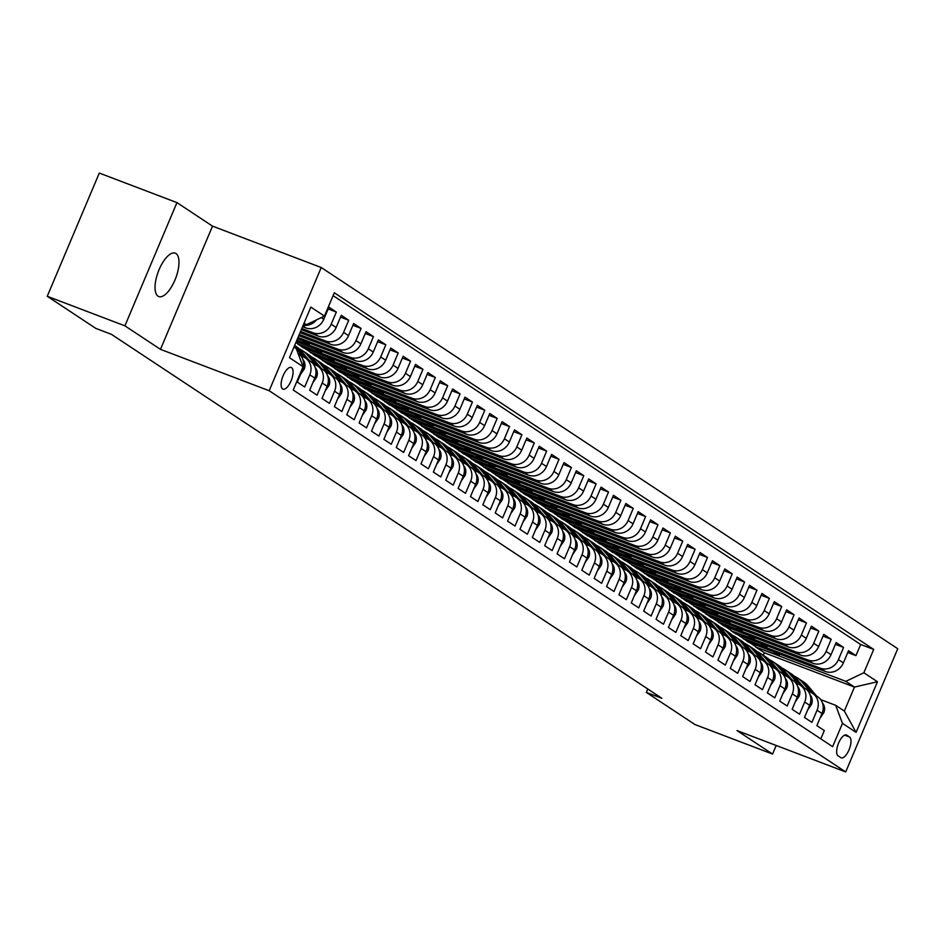<?xml version="1.0" encoding="UTF-8"?>
<svg xmlns="http://www.w3.org/2000/svg" width="945" height="945" viewBox="0 0 945 945"><rect width="100%" height="100%" fill="white"/><g stroke="black" fill="none" stroke-linecap="round" stroke-linejoin="round"><path stroke-width="1.42" d="M158.004 296.175A23.212 9.296 110.8 0 0 158.748 296.553A23.212 9.296 110.8 0 0 175.321 279.141A23.212 9.296 110.8 0 0 176.006 253.543A23.212 9.296 110.8 0 0 175.262 253.165A23.212 9.296 110.8 0 0 158.701 270.589A23.212 9.296 110.8 0 0 158.004 296.175M282.602 388.95A11.612 4.654 110.8 0 0 282.968 389.151A11.612 4.654 110.8 0 0 291.249 380.433A11.612 4.654 110.8 0 0 291.603 367.64A11.612 4.654 110.8 0 0 291.225 367.451A11.612 4.654 110.8 0 0 282.945 376.157A11.612 4.654 110.8 0 0 282.602 388.95M176.951 202.62L124.905 325.836L160.473 349.355L212.519 226.138L176.951 202.62L99.296 173.065L47.25 296.281L95.811 328.387L111.345 334.294L661.878 698.32L646.345 692.413L694.906 724.52L772.561 754.075L776.188 745.475M212.519 226.138L321.229 267.518L897.75 648.719L845.704 771.935L269.183 390.734L321.229 267.518M301.868 369.566L302.4 369.92L297.262 382.075L304.692 386.989L309.818 374.834L314.768 378.106A14.506 13.242 -56.5 0 0 310.35 361.273L305.4 358.001A14.506 13.242 123.5 0 1 309.818 374.834M314.768 378.106L309.641 390.261L317.059 395.164L322.198 383.008L327.147 386.281A14.506 13.242 -56.5 0 0 322.717 369.448L317.768 366.176A14.506 13.242 123.5 0 1 322.198 383.008M327.147 386.281L322.009 398.436L329.427 403.35L334.565 391.195L339.515 394.467A14.506 13.242 -56.5 0 0 335.097 377.634L330.148 374.362A14.506 13.242 123.5 0 1 334.565 391.195M339.515 394.467L334.376 406.622L341.806 411.524L346.933 399.369L351.883 402.641A14.506 13.242 -56.5 0 0 347.465 385.808L342.515 382.536A14.506 13.242 123.5 0 1 346.933 399.369M351.883 402.641L346.756 414.796L354.174 419.71L359.313 407.555L364.262 410.827A14.506 13.242 -56.5 0 0 359.832 393.994L354.883 390.722A14.506 13.242 123.5 0 1 359.313 407.555M364.262 410.827L359.124 422.982L366.542 427.884L371.68 415.729L376.63 419.001A14.506 13.242 -56.5 0 0 372.212 402.168L367.262 398.896A14.506 13.242 123.5 0 1 371.68 415.729M376.63 419.001L371.491 431.156L378.921 436.07L384.048 423.915L388.997 427.187A14.506 13.242 -56.5 0 0 384.58 410.354L379.63 407.082A14.506 13.242 123.5 0 1 384.048 423.915M388.997 427.187L383.871 439.342L391.289 444.244L396.428 432.089L401.377 435.361A14.506 13.242 -56.5 0 0 396.947 418.529L391.998 415.257A14.506 13.242 123.5 0 1 396.428 432.089M401.377 435.361L396.238 447.517L403.657 452.431L408.795 440.276L413.745 443.548A14.506 13.242 -56.5 0 0 409.327 426.715L404.377 423.443A14.506 13.242 123.5 0 1 408.795 440.276M413.745 443.548L408.606 455.703L416.036 460.605L421.163 448.45L426.112 451.722A14.506 13.242 -56.5 0 0 421.694 434.889L416.745 431.617A14.506 13.242 123.5 0 1 421.163 448.45M426.112 451.722L420.986 463.877L428.404 468.791L433.542 456.636L438.492 459.908A14.506 13.242 -56.5 0 0 434.062 443.075L429.113 439.803A14.506 13.242 123.5 0 1 433.542 456.636M438.492 459.908L433.353 472.063L440.772 476.965L445.91 464.81L450.859 468.082A14.506 13.242 -56.5 0 0 446.442 451.249L441.492 447.977A14.506 13.242 123.5 0 1 445.91 464.81M450.859 468.082L445.721 480.237L453.151 485.151L458.278 472.996L463.227 476.268A14.506 13.242 -56.5 0 0 458.809 459.435L453.86 456.163A14.506 13.242 123.5 0 1 458.278 472.996M463.227 476.268L458.101 488.423L465.519 493.325L470.657 481.17L475.607 484.442A14.506 13.242 -56.5 0 0 471.177 467.61L466.228 464.338A14.506 13.242 123.5 0 1 470.657 481.17M475.607 484.442L470.468 496.597L477.886 501.511L483.025 489.356L487.974 492.628A14.506 13.242 -56.5 0 0 483.556 475.796L478.607 472.524A14.506 13.242 123.5 0 1 483.025 489.356M487.974 492.628L482.836 504.784L490.266 509.686L495.393 497.531L500.342 500.803A14.506 13.242 -56.5 0 0 495.924 483.982L490.975 480.71A14.506 13.242 123.5 0 1 495.393 497.531M500.342 500.803L495.215 512.958L502.634 517.872L507.772 505.717L512.722 508.989A14.506 13.242 -56.5 0 0 508.292 492.156L503.342 488.884A14.506 13.242 123.5 0 1 507.772 505.717M512.722 508.989L507.583 521.144L515.001 526.046L520.14 513.891L525.089 517.163A14.506 13.242 -56.5 0 0 520.671 500.342L515.722 497.07A14.506 13.242 123.5 0 1 520.14 513.891M525.089 517.163L519.951 529.318L527.381 534.232L532.507 522.077L537.457 525.349A14.506 13.242 -56.5 0 0 533.039 508.516L528.09 505.244A14.506 13.242 123.5 0 1 532.507 522.077M537.457 525.349L532.33 537.504L539.749 542.406L544.887 530.251L549.836 533.523A14.506 13.242 -56.5 0 0 545.407 516.702L540.457 513.43A14.506 13.242 123.5 0 1 544.887 530.251M549.836 533.523L544.698 545.678L552.116 550.592L557.255 538.437L562.204 541.709A14.506 13.242 -56.5 0 0 557.786 524.877L552.837 521.605A14.506 13.242 123.5 0 1 557.255 538.437M562.204 541.709L557.066 553.864L564.496 558.779L569.622 546.623L574.572 549.895A14.506 13.242 -56.5 0 0 570.154 533.063L565.204 529.791A14.506 13.242 123.5 0 1 569.622 546.623M574.572 549.895L569.445 562.051L576.863 566.953L582.002 554.798L586.951 558.07A14.506 13.242 -56.5 0 0 582.522 541.237L577.572 537.965A14.506 13.242 123.5 0 1 582.002 554.798M586.951 558.07L581.813 570.225L589.231 575.139L594.37 562.984L599.319 566.256A14.506 13.242 -56.5 0 0 594.901 549.423L589.952 546.151A14.506 13.242 123.5 0 1 594.37 562.984M599.319 566.256L594.181 578.411L601.611 583.313L606.737 571.158L611.687 574.43A14.506 13.242 -56.5 0 0 607.269 557.597L602.319 554.325A14.506 13.242 123.5 0 1 606.737 571.158M611.687 574.43L606.56 586.585L613.978 591.499L619.117 579.344L624.066 582.616A14.506 13.242 -56.5 0 0 619.636 565.783L614.687 562.511A14.506 13.242 123.5 0 1 619.117 579.344M624.066 582.616L618.928 594.771L626.346 599.673L631.484 587.518L636.434 590.79A14.506 13.242 -56.5 0 0 632.016 573.958L627.067 570.685A14.506 13.242 123.5 0 1 631.484 587.518M636.434 590.79L631.295 602.945L638.726 607.859L643.852 595.704L648.802 598.976A14.506 13.242 -56.5 0 0 644.384 582.144L639.434 578.872A14.506 13.242 123.5 0 1 643.852 595.704M648.802 598.976L643.675 611.131L651.093 616.034L656.232 603.879L661.181 607.151A14.506 13.242 -56.5 0 0 656.751 590.318L651.802 587.046A14.506 13.242 123.5 0 1 656.232 603.879M661.181 607.151L656.043 619.306L663.461 624.22L668.599 612.065L673.549 615.337A14.506 13.242 -56.5 0 0 669.131 598.504L664.181 595.232A14.506 13.242 123.5 0 1 668.599 612.065M673.549 615.337L668.41 627.492L675.84 632.394L680.967 620.239L685.916 623.511A14.506 13.242 -56.5 0 0 681.499 606.678L676.549 603.406A14.506 13.242 123.5 0 1 680.967 620.239M685.916 623.511L680.79 635.666L688.208 640.58L693.346 628.425L698.296 631.697A14.506 13.242 -56.5 0 0 693.866 614.864L688.917 611.592A14.506 13.242 123.5 0 1 693.346 628.425M698.296 631.697L693.157 643.852L700.576 648.754L705.714 636.599L710.664 639.871A14.506 13.242 -56.5 0 0 706.246 623.038L701.296 619.766A14.506 13.242 123.5 0 1 705.714 636.599M710.664 639.871L705.525 652.026L712.955 656.94L718.082 644.785L723.031 648.057A14.506 13.242 -56.5 0 0 718.613 631.225L713.664 627.952A14.506 13.242 123.5 0 1 718.082 644.785M723.031 648.057L717.905 660.212L725.323 665.115L730.461 652.96L735.411 656.232A14.506 13.242 -56.5 0 0 730.981 639.399L726.032 636.127A14.506 13.242 123.5 0 1 730.461 652.96M735.411 656.232L730.272 668.387L737.691 673.301L742.829 661.146L747.778 664.418A14.506 13.242 -56.5 0 0 743.361 647.585L738.411 644.313A14.506 13.242 123.5 0 1 742.829 661.146M747.778 664.418L742.64 676.573L750.07 681.475L755.197 669.32L760.146 672.592A14.506 13.242 -56.5 0 0 755.728 655.759L750.779 652.487A14.506 13.242 123.5 0 1 755.197 669.32M760.146 672.592L755.02 684.747L762.438 689.661L767.576 677.506L772.526 680.778A14.506 13.242 -56.5 0 0 768.096 663.945L763.147 660.673A14.506 13.242 123.5 0 1 767.576 677.506M772.526 680.778L767.387 692.933L774.805 697.835L779.944 685.68L784.893 688.952A14.506 13.242 -56.5 0 0 780.476 672.119L775.526 668.847A14.506 13.242 123.5 0 1 779.944 685.68M784.893 688.952L779.755 701.107L787.185 706.021L792.312 693.866L797.261 697.138A14.506 13.242 -56.5 0 0 792.843 680.305L787.894 677.033A14.506 13.242 123.5 0 1 792.312 693.866M797.261 697.138L792.134 709.293L799.553 714.196L804.691 702.04L809.641 705.313A14.506 13.242 -56.5 0 0 805.211 688.48L800.261 685.208A14.506 13.242 123.5 0 1 804.691 702.04M809.641 705.313L804.502 717.468L811.92 722.382L817.059 710.227A14.506 13.242 -56.5 0 0 812.641 693.394A14.506 13.242 -56.5 0 0 810.267 692.177L808.306 691.433M767.411 645.943L766.797 647.408L743.502 638.536L748.31 642.151L825.339 671.47A14.506 13.242 -56.5 0 0 843.389 662.882L848.527 650.727L855.946 655.629L847.771 652.511M743.361 638.879L820.39 668.198A14.506 13.242 -56.5 0 0 838.439 659.61L843.578 647.455L835.392 644.336M843.578 647.455L836.16 642.541L831.021 654.696A14.506 13.242 -56.5 0 1 812.972 663.284L735.942 633.965L730.993 630.693L808.022 660.012L812.972 663.284M742.675 629.583L742.049 631.047L718.755 622.176L723.563 625.791L800.592 655.109A14.506 13.242 -56.5 0 0 818.642 646.522L823.78 634.367L831.21 639.269L823.024 636.15M730.296 621.408L729.682 622.873L706.387 614.002L711.195 617.605L788.224 646.923A14.506 13.242 -56.5 0 0 806.274 638.336L811.412 626.181L818.831 631.095L810.656 627.976M717.928 613.222L717.314 614.687L694.02 605.816L698.827 609.43L775.857 638.749A14.506 13.242 -56.5 0 0 793.906 630.161L799.033 618.006L806.463 622.909L798.277 619.79M705.561 605.048L704.935 606.513L681.64 597.642L686.448 601.244L763.477 630.563A14.506 13.242 -56.5 0 0 781.527 621.975L786.665 609.82L794.095 614.734L785.909 611.616M693.181 596.862L692.567 598.327L669.273 589.456L674.08 593.058L751.11 622.389A14.506 13.242 -56.5 0 0 769.159 613.801L774.298 601.646L781.716 606.548L773.542 603.43M680.813 588.688L680.199 590.141L656.905 581.281L661.713 584.884L738.742 614.203A14.506 13.242 -56.5 0 0 756.791 605.615L761.918 593.46L769.348 598.374L761.162 595.255M668.446 580.502L667.82 581.966L644.525 573.095L649.333 576.698L726.362 606.028A14.506 13.242 -56.5 0 0 744.412 597.441L749.55 585.286L756.98 590.188L748.794 587.069M656.066 572.327L655.452 573.78L632.158 564.921L636.965 568.524L713.995 597.842A14.506 13.242 -56.5 0 0 732.044 589.255L737.183 577.1L744.601 582.014L736.427 578.895M643.699 564.141L643.084 565.606L619.79 556.735L624.598 560.338L701.627 589.668A14.506 13.242 -56.5 0 0 719.677 581.069L724.803 568.914L732.233 573.828L724.047 570.709M631.331 555.967L630.705 557.42L607.411 548.561L612.218 552.163L689.248 581.482A14.506 13.242 -56.5 0 0 707.297 572.894L712.435 560.739L719.866 565.642L711.679 562.535M618.951 547.781L618.337 549.246L595.043 540.375L599.851 543.977L676.88 573.308A14.506 13.242 -56.5 0 0 694.929 564.708L700.068 552.553L707.486 557.467L699.312 554.349M606.584 539.607L605.969 541.06L582.675 532.2L587.483 535.803L664.512 565.122A14.506 13.242 -56.5 0 0 682.562 556.534L687.688 544.379L695.118 549.281L686.932 546.175M594.216 531.421L593.59 532.885L570.296 524.014L575.103 527.617L652.133 556.948A14.506 13.242 -56.5 0 0 670.182 548.348L675.321 536.193L682.751 541.107L674.565 537.988M581.837 523.246L581.222 524.699L557.928 515.84L562.736 519.443L639.765 548.761A14.506 13.242 -56.5 0 0 657.814 540.174L662.953 528.019L670.371 532.921L662.197 529.814M569.469 515.06L568.855 516.525L545.56 507.654L550.368 511.257L627.397 540.587A14.506 13.242 -56.5 0 0 645.447 531.988L650.573 519.833L658.003 524.747L649.817 521.628M557.101 506.886L556.475 508.339L533.181 499.48L537.988 503.083L615.018 532.401A14.506 13.242 -56.5 0 0 633.067 523.813L638.206 511.658L645.636 516.561L637.45 513.454M544.722 498.7L544.107 500.165L520.813 491.294L525.621 494.896L602.65 524.227A14.506 13.242 -56.5 0 0 620.7 515.627L625.838 503.472L633.256 508.386L625.082 505.268M532.354 490.526L531.74 491.979L508.445 483.119L513.253 486.722L590.282 516.041A14.506 13.242 -56.5 0 0 608.332 507.453L613.459 495.298L620.889 500.2L612.703 497.094M519.986 482.34L519.36 483.805L496.066 474.933L500.874 478.536L577.903 507.867A14.506 13.242 -56.5 0 0 595.952 499.267L601.091 487.112L608.521 492.026L600.335 488.908M507.607 474.166L506.992 475.618L483.698 466.759L488.506 470.362L565.535 499.681A14.506 13.242 -56.5 0 0 583.585 491.093L588.723 478.938L596.141 483.84L587.967 480.733M495.239 465.979L494.625 467.444L471.331 458.573L476.138 462.176L553.168 491.506A14.506 13.242 -56.5 0 0 571.217 482.907L576.344 470.752L583.774 475.666L575.588 472.547M482.871 457.805L482.245 459.258L458.951 450.399L463.759 454.002L540.788 483.32A14.506 13.242 -56.5 0 0 558.838 474.733L563.976 462.577L571.406 467.48L563.22 464.373M470.492 449.619L469.878 451.084L446.583 442.213L451.391 445.816L528.42 475.146A14.506 13.242 -56.5 0 0 546.47 466.546L551.608 454.391L559.027 459.305L550.852 456.187M458.124 441.445L457.51 442.898L434.216 434.038L439.023 437.641L516.053 466.96A14.506 13.242 -56.5 0 0 534.102 458.372L539.229 446.217L546.659 451.119L538.473 448.013M445.756 433.259L445.13 434.724L421.836 425.852L426.644 429.455L503.673 458.786A14.506 13.242 -56.5 0 0 521.723 450.186L526.861 438.031L534.291 442.945L526.105 439.827M433.377 425.085L432.763 426.538L409.468 417.678L414.276 421.281L491.305 450.6A14.506 13.242 -56.5 0 0 509.355 442.012L514.493 429.857L521.912 434.759L513.737 431.652M421.009 416.899L420.395 418.363L397.101 409.492L401.909 413.095L478.938 442.425A14.506 13.242 -56.5 0 0 496.987 433.826L502.114 421.671L509.544 426.585L501.358 423.466M408.642 408.724L408.016 410.177L384.721 401.318L389.529 404.921L466.558 434.239A14.506 13.242 -56.5 0 0 484.608 425.652L489.746 413.497L497.176 418.399L488.99 415.292M396.262 400.538L395.648 402.003L372.354 393.132L377.161 396.735L454.191 426.065A14.506 13.242 -56.5 0 0 472.24 417.466L477.379 405.31L484.797 410.224L476.623 407.106M383.894 392.364L383.28 393.817L359.986 384.946L364.794 388.56L441.823 417.879A14.506 13.242 -56.5 0 0 459.872 409.291L464.999 397.136L472.429 402.038L464.243 398.932M371.527 384.178L370.901 385.643L347.606 376.771L352.414 380.374L429.443 409.705A14.506 13.242 -56.5 0 0 447.493 401.105L452.631 388.95L460.061 393.864L451.875 390.746M359.147 375.992L358.533 377.457L335.239 368.585L340.046 372.2L417.076 401.519A14.506 13.242 -56.5 0 0 435.125 392.931L440.264 380.776L447.682 385.678L439.508 382.571M346.78 367.818L346.165 369.282L322.859 360.411L327.679 364.014L404.708 393.333A14.506 13.242 -56.5 0 0 422.758 384.745L427.884 372.59L435.314 377.504L427.128 374.385M334.412 359.632L333.786 361.096L310.492 352.225L315.299 355.84L392.329 385.158A14.506 13.242 -56.5 0 0 410.378 376.571L415.516 364.416L422.935 369.318L414.76 366.211M322.032 351.457L321.418 352.922L298.124 344.051L302.932 347.654L379.961 376.972A14.506 13.242 -56.5 0 0 398.01 368.385L403.149 356.23L410.567 361.144L402.393 358.025M296.257 341.641L367.593 368.798A14.506 13.242 -56.5 0 0 385.643 360.21L390.769 348.055L398.199 352.957L390.013 349.851M297.51 338.653L355.214 360.612A14.506 13.242 -56.5 0 0 373.263 352.024L378.402 339.869L385.82 344.783L377.646 341.665M298.774 335.664L342.846 352.438A14.506 13.242 -56.5 0 0 360.895 343.85L366.034 331.695L373.452 336.597L365.278 333.49M300.037 332.675L330.478 344.252A14.506 13.242 -56.5 0 0 348.528 335.664L353.654 323.509L361.084 328.423L352.898 325.304M301.301 329.687L318.099 336.077A14.506 13.242 -56.5 0 0 336.148 327.49L341.287 315.335L348.705 320.237L340.531 317.118M302.565 326.686L305.731 327.891A14.506 13.242 -56.5 0 0 323.781 319.304L328.919 307.149L336.337 312.063L328.163 308.944M305.4 358.001A14.506 13.242 123.5 0 0 303.026 356.785L301.077 356.041M317.768 366.176A14.506 13.242 123.5 0 0 315.394 364.959L313.445 364.215M330.148 374.362A14.506 13.242 123.5 0 0 327.773 373.145L325.812 372.401M342.515 382.536A14.506 13.242 123.5 0 0 340.141 381.319L338.192 380.575M354.883 390.722A14.506 13.242 123.5 0 0 352.509 389.505L350.56 388.761M367.262 398.896A14.506 13.242 123.5 0 0 364.888 397.68L362.927 396.935M379.63 407.082A14.506 13.242 123.5 0 0 377.256 405.866L375.307 405.121M391.998 415.257A14.506 13.242 123.5 0 0 389.623 414.04L387.674 413.296M404.377 423.443A14.506 13.242 123.5 0 0 402.003 422.226L400.042 421.482M416.745 431.617A14.506 13.242 123.5 0 0 414.371 430.4L412.422 429.656M429.113 439.803A14.506 13.242 123.5 0 0 426.738 438.586L424.789 437.842M441.492 447.977A14.506 13.242 123.5 0 0 439.118 446.761L437.157 446.016M453.86 456.163A14.506 13.242 123.5 0 0 451.486 454.947L449.536 454.202M466.228 464.338A14.506 13.242 123.5 0 0 463.853 463.121L461.904 462.377M478.607 472.524A14.506 13.242 123.5 0 0 476.233 471.307L474.272 470.563M490.975 480.71A14.506 13.242 123.5 0 0 488.6 479.481L486.651 478.737M503.342 488.884A14.506 13.242 123.5 0 0 500.968 487.667L499.019 486.923M515.722 497.07A14.506 13.242 123.5 0 0 513.348 495.841L511.387 495.097M528.09 505.244A14.506 13.242 123.5 0 0 525.715 504.028L523.766 503.283M538.591 512.414L530.074 502.267A27.748 25.326 -56.5 0 0 525.089 497.826L527.44 499.373A27.748 25.326 123.5 0 1 532.425 503.827L540.505 513.454A14.506 13.242 123.5 0 0 538.083 512.202L536.134 511.458M552.837 521.605A14.506 13.242 123.5 0 0 550.462 520.388L548.502 519.644M563.326 528.775L554.809 518.628A27.748 25.326 -56.5 0 0 549.836 514.186L552.187 515.734A27.748 25.326 123.5 0 1 557.16 520.187L565.252 529.814A14.506 13.242 123.5 0 0 562.83 528.562L560.881 527.83M577.572 537.965A14.506 13.242 123.5 0 0 575.198 536.748L573.249 536.004M588.073 545.135L579.557 534.988A27.748 25.326 -56.5 0 0 574.572 530.547L576.922 532.094A27.748 25.326 123.5 0 1 581.907 536.547L589.999 546.175A14.506 13.242 123.5 0 0 587.577 544.922L585.616 544.19M602.319 554.325A14.506 13.242 123.5 0 0 599.945 553.108L597.996 552.364M614.687 562.511A14.506 13.242 123.5 0 0 612.313 561.295L610.364 560.55M627.067 570.685A14.506 13.242 123.5 0 0 624.692 569.469L622.731 568.725M639.434 578.872A14.506 13.242 123.5 0 0 637.06 577.655L635.111 576.911M651.802 587.046A14.506 13.242 123.5 0 0 649.428 585.829L647.479 585.085M664.181 595.232A14.506 13.242 123.5 0 0 661.807 594.015L659.846 593.271M676.549 603.406A14.506 13.242 123.5 0 0 674.175 602.189L672.226 601.445M688.917 611.592A14.506 13.242 123.5 0 0 686.543 610.375L684.593 609.631M701.296 619.766A14.506 13.242 123.5 0 0 698.922 618.55L696.961 617.806M713.664 627.952A14.506 13.242 123.5 0 0 711.29 626.736L709.341 625.992M726.032 636.127A14.506 13.242 123.5 0 0 723.657 634.91L721.708 634.166M738.411 644.313A14.506 13.242 123.5 0 0 736.037 643.096L734.076 642.352M750.779 652.487A14.506 13.242 123.5 0 0 748.405 651.27L746.455 650.526M763.147 660.673A14.506 13.242 123.5 0 0 760.772 659.456L758.823 658.712M775.526 668.847A14.506 13.242 123.5 0 0 773.152 667.631L771.191 666.886M787.894 677.033A14.506 13.242 123.5 0 0 785.519 675.817L783.57 675.073M800.261 685.208A14.506 13.242 123.5 0 0 797.887 683.991L795.938 683.247M849.543 736.994L846.826 735.186A11.245 4.501 110.8 0 0 846.46 735.009A11.245 4.501 110.8 0 0 838.439 743.443A11.245 4.501 110.8 0 0 838.097 755.835L840.826 757.642A11.245 4.501 110.8 0 0 841.18 757.819A11.245 4.501 110.8 0 0 849.212 749.385A11.245 4.501 110.8 0 0 849.543 736.994L844.676 735.139M293.942 347.11L296.281 348.658L303.073 366.707L293.222 390.025L832.628 746.68L842.479 723.374L835.675 705.324L820.685 699.607M303.073 366.707L289.465 357.706L310.846 307.09L324.454 316.091L334.306 292.785L873.712 649.439L863.86 672.757L877.468 681.747L856.087 732.363L842.479 723.374M301.809 328.482L313.149 332.805L318.099 336.077M300.545 331.471L325.529 340.98L330.478 344.252M299.281 334.471L337.897 349.166L342.846 352.438M298.018 337.459L350.264 357.34L355.214 360.612M296.754 340.448L362.644 365.526L367.593 368.798M297.982 344.382L375.011 373.7L379.961 376.972M310.35 352.568L387.379 381.886L392.329 385.158M322.729 360.742L399.759 390.061L404.708 393.333M335.097 368.928L412.126 398.247L417.076 401.519M347.465 377.102L424.494 406.433L429.443 409.705M359.844 385.288L436.873 414.607L441.823 417.879M372.212 393.463L449.241 422.793L454.191 426.065M384.58 401.649L461.609 430.967L466.558 434.239M396.959 409.823L473.988 439.153L478.938 442.425M409.327 418.009L486.356 447.328L491.305 450.6M421.694 426.183L498.724 455.514L503.673 458.786M434.074 434.369L511.103 463.688L516.053 466.96M446.442 442.543L523.471 471.874L528.42 475.146M458.809 450.73L535.839 480.048L540.788 483.32M471.189 458.904L548.218 488.234L553.168 491.506M483.556 467.09L560.586 496.408L565.535 499.681M495.924 475.264L572.953 504.595L577.903 507.867M508.304 483.45L585.333 512.769L590.282 516.041M520.671 491.624L597.701 520.955L602.65 524.227M533.039 499.81L610.068 529.129L615.018 532.401M545.419 507.985L622.448 537.315L627.397 540.587M557.786 516.171L634.816 545.489L639.765 548.761M570.154 524.345L647.183 553.675L652.133 556.948M582.533 532.531L659.563 561.85L664.512 565.122M594.901 540.705L671.93 570.036L676.88 573.308M607.269 548.891L684.298 578.21L689.248 581.482M619.648 557.066L696.678 586.396L701.627 589.668M632.016 565.252L709.045 594.57L713.995 597.842M644.384 573.426L721.413 602.756L726.362 606.028M656.763 581.612L733.793 610.931L738.742 614.203M669.131 589.786L746.16 619.117L751.11 622.389M681.499 597.972L758.528 627.291L763.477 630.563M693.878 606.158L770.907 635.477L775.857 638.749M706.246 614.333L783.275 643.651L788.224 646.923M718.613 622.519L795.643 651.837L800.592 655.109M855.946 655.629L860.659 644.478L333.089 295.643M336.337 312.063L331.199 324.218A14.506 13.242 123.5 0 1 313.149 332.805M348.705 320.237L343.578 332.392A14.506 13.242 123.5 0 1 325.529 340.98M361.084 328.423L355.946 340.578A14.506 13.242 123.5 0 1 337.897 349.166M373.452 336.597L368.314 348.752A14.506 13.242 123.5 0 1 350.264 357.34M385.82 344.783L380.693 356.938A14.506 13.242 123.5 0 1 362.644 365.526M398.199 352.957L393.061 365.113A14.506 13.242 123.5 0 1 375.011 373.7M410.567 361.144L405.429 373.299A14.506 13.242 123.5 0 1 387.379 381.886M422.935 369.318L417.808 381.473A14.506 13.242 123.5 0 1 399.759 390.061M435.314 377.504L430.176 389.659A14.506 13.242 123.5 0 1 412.126 398.247M447.682 385.678L442.555 397.833A14.506 13.242 123.5 0 1 424.494 406.433M460.061 393.864L454.923 406.019A14.506 13.242 123.5 0 1 436.873 414.607M472.429 402.038L467.291 414.193A14.506 13.242 123.5 0 1 449.241 422.793M484.797 410.224L479.67 422.38A14.506 13.242 123.5 0 1 461.609 430.967M497.176 418.399L492.038 430.554A14.506 13.242 123.5 0 1 473.988 439.153M509.544 426.585L504.406 438.74A14.506 13.242 123.5 0 1 486.356 447.328M521.912 434.759L516.785 446.914A14.506 13.242 123.5 0 1 498.724 455.514M534.291 442.945L529.153 455.1A14.506 13.242 123.5 0 1 511.103 463.688M546.659 451.119L541.52 463.274A14.506 13.242 123.5 0 1 523.471 471.874M559.027 459.305L553.9 471.46A14.506 13.242 123.5 0 1 535.839 480.048M571.406 467.48L566.268 479.635A14.506 13.242 123.5 0 1 548.218 488.234M583.774 475.666L578.635 487.821A14.506 13.242 123.5 0 1 560.586 496.408M596.141 483.84L591.015 495.995A14.506 13.242 123.5 0 1 572.953 504.595M608.521 492.026L603.382 504.181A14.506 13.242 123.5 0 1 585.333 512.769M620.889 500.2L615.75 512.355A14.506 13.242 123.5 0 1 597.701 520.955M633.256 508.386L628.13 520.541A14.506 13.242 123.5 0 1 610.068 529.129M645.636 516.561L640.497 528.716A14.506 13.242 123.5 0 1 622.448 537.315M658.003 524.747L652.865 536.902A14.506 13.242 123.5 0 1 634.816 545.489M670.371 532.921L665.245 545.076A14.506 13.242 123.5 0 1 647.183 553.675M682.751 541.107L677.612 553.262A14.506 13.242 123.5 0 1 659.563 561.85M695.118 549.281L689.98 561.436A14.506 13.242 123.5 0 1 671.93 570.036M707.486 557.467L702.359 569.622A14.506 13.242 123.5 0 1 684.298 578.21M719.866 565.642L714.727 577.797A14.506 13.242 123.5 0 1 696.678 586.396M732.233 573.828L727.095 585.983A14.506 13.242 123.5 0 1 709.045 594.57M744.601 582.014L739.474 594.169A14.506 13.242 123.5 0 1 721.413 602.756M756.98 590.188L751.842 602.343A14.506 13.242 123.5 0 1 733.793 610.931M769.348 598.374L764.21 610.529A14.506 13.242 123.5 0 1 746.16 619.117M781.716 606.548L776.589 618.703A14.506 13.242 123.5 0 1 758.528 627.291M794.095 614.734L788.957 626.889A14.506 13.242 123.5 0 1 770.907 635.477M806.463 622.909L801.325 635.064A14.506 13.242 123.5 0 1 783.275 643.651M818.831 631.095L813.704 643.25A14.506 13.242 123.5 0 1 795.643 651.837M831.21 639.269L826.072 651.424A14.506 13.242 123.5 0 1 808.022 660.012M820.792 738.86L824.3 730.556L816.87 725.654L822.008 713.499A14.506 13.242 -56.5 0 0 817.59 696.666L812.641 693.394M835.675 705.324L844.346 711.042L854.469 687.074L845.81 681.345L863.86 672.757M763.3 655.357L764.387 652.782L854.469 687.074L877.468 681.747M764.387 652.782L755.728 647.053L845.81 681.345M124.905 325.836L47.25 296.281M160.473 349.355L269.183 390.734M845.704 771.935L736.994 730.556L772.561 754.075M647.786 688.999L646.345 692.413M303.829 323.698L306.404 324.678L304.066 323.143M779.79 654.129L779.164 655.594L755.728 647.053M755.87 646.723L749.822 642.718M743.502 638.536L737.454 634.544M755.043 637.769L754.429 639.233L730.993 630.693M731.135 630.362L725.087 626.358M718.755 622.176L712.707 618.184M706.387 614.002L700.339 609.997M694.02 605.816L687.972 601.823M681.64 597.642L675.592 593.637M669.273 589.456L663.225 585.463M656.905 581.281L650.857 577.277M644.525 573.095L638.477 569.103M632.158 564.921L626.11 560.917M619.79 556.735L613.742 552.742M607.411 548.561L601.363 544.556M595.043 540.375L588.995 536.382M582.675 532.2L576.627 528.196M570.296 524.014L564.248 520.022M557.928 515.84L551.88 511.836M545.56 507.654L539.512 503.661M533.181 499.48L527.133 495.475M520.813 491.294L514.765 487.301M508.445 483.119L502.397 479.115M496.066 474.933L490.018 470.941M483.698 466.759L477.65 462.755M471.331 458.573L465.283 454.58M458.951 450.399L452.903 446.394M446.583 442.213L440.535 438.22M434.216 434.038L428.168 430.034M421.836 425.852L415.788 421.86M409.468 417.678L403.42 413.674M397.101 409.492L391.053 405.499M384.721 401.318L378.673 397.313M372.354 393.132L366.306 389.139M359.986 384.946L353.938 380.953M347.606 376.771L341.558 372.779M335.239 368.585L329.191 364.593M322.859 360.411L316.823 356.419M310.492 352.225L304.444 348.232M298.124 344.051L295.868 342.562M860.659 644.478L873.712 649.439M779.164 655.594L773.128 651.589M766.797 647.408L760.749 643.415M754.429 639.233L748.381 635.229M742.049 631.047L736.013 627.055M729.682 622.873L723.634 618.869M717.314 614.687L711.266 610.694M704.935 606.513L698.898 602.508M692.567 598.327L686.519 594.334M680.199 590.141L674.151 586.148M667.82 581.966L661.784 577.974M655.452 573.78L649.404 569.788M643.084 565.606L637.036 561.613M630.705 557.42L624.669 553.427M618.337 549.246L612.289 545.253M605.969 541.06L599.921 537.067M593.59 532.885L587.554 528.893M581.222 524.699L575.174 520.707M568.855 516.525L562.807 512.521M556.475 508.339L550.439 504.346M544.107 500.165L538.059 496.16M531.74 491.979L525.692 487.986M519.36 483.805L513.324 479.8M506.992 475.618L500.944 471.626M494.625 467.444L488.577 463.44M482.245 459.258L476.209 455.266M469.878 451.084L463.83 447.079M457.51 442.898L451.462 438.905M445.13 434.724L439.094 430.719M432.763 426.538L426.715 422.545M420.395 418.363L414.347 414.359M408.016 410.177L401.979 406.185M395.648 402.003L389.6 397.999M383.28 393.817L377.232 389.824M370.901 385.643L364.864 381.638M358.533 377.457L352.485 373.464M346.165 369.282L340.117 365.278M333.786 361.096L327.75 357.104M321.418 352.922L315.37 348.918M309.665 343.271L309.05 344.736L296.895 340.117M309.05 344.736L303.002 340.743M302.4 369.92A14.506 13.242 -56.5 0 0 297.982 353.087L297.935 353.064M324.454 316.091L306.404 324.678M316.528 319.859A14.506 13.242 123.5 0 1 303.168 325.269M844.346 711.042L856.087 732.363M820.047 718.153L823.863 712.636A9.615 8.777 -56.5 0 0 822.599 703.186L822.481 703.056M816.515 695.957L808.436 686.33A27.748 25.326 -56.5 0 0 803.451 681.877L801.1 680.329A27.748 25.326 -56.5 0 0 800.344 679.845M810.763 692.378L802.246 682.243A27.748 25.326 -56.5 0 0 797.261 677.789A27.748 25.326 -56.5 0 0 794.001 675.994M814.165 694.41L806.085 684.771A27.748 25.326 -56.5 0 0 801.1 680.329M797.261 677.789L799.612 679.349A27.748 25.326 123.5 0 1 804.597 683.79L812.688 693.417M807.668 709.967L811.495 704.45A9.615 8.777 -56.5 0 0 810.219 695.012L810.101 694.87M804.148 687.783L796.056 678.144A27.748 25.326 -56.5 0 0 791.083 673.702L788.732 672.143A27.748 25.326 -56.5 0 0 787.976 671.671M798.395 684.192L789.878 674.057A27.748 25.326 -56.5 0 0 784.893 669.615A27.748 25.326 -56.5 0 0 781.633 667.82M801.797 686.224L793.705 676.596A27.748 25.326 -56.5 0 0 788.732 672.143M784.893 669.615L787.244 671.163A27.748 25.326 123.5 0 1 792.229 675.616L800.309 685.243M795.3 701.792L799.127 696.276A9.615 8.777 -56.5 0 0 797.852 686.826L797.734 686.696M791.78 679.597L783.688 669.97A27.748 25.326 -56.5 0 0 778.704 665.516L776.353 663.969A27.748 25.326 -56.5 0 0 775.609 663.484M786.016 676.018L777.499 665.882A27.748 25.326 -56.5 0 0 772.526 661.429A27.748 25.326 -56.5 0 0 769.265 659.634M789.429 678.049L781.338 668.41A27.748 25.326 -56.5 0 0 776.353 663.969M772.526 661.429L774.876 662.988A27.748 25.326 123.5 0 1 779.849 667.43L787.941 677.057M782.932 693.606L786.748 688.09A9.615 8.777 -56.5 0 0 785.484 678.652L785.366 678.51M779.401 671.422L771.321 661.784A27.748 25.326 -56.5 0 0 766.336 657.342L763.985 655.783A27.748 25.326 -56.5 0 0 763.229 655.31M773.648 667.832L765.131 657.696A27.748 25.326 -56.5 0 0 760.146 653.255A27.748 25.326 -56.5 0 0 756.886 651.459M777.05 669.863L768.97 660.236A27.748 25.326 -56.5 0 0 763.985 655.783M760.146 653.255L762.497 654.802A27.748 25.326 123.5 0 1 767.482 659.256L775.573 668.883M770.553 685.432L774.38 679.916A9.615 8.777 -56.5 0 0 773.104 670.466L772.986 670.336M767.033 663.236L758.941 653.609A27.748 25.326 -56.5 0 0 753.968 649.156L751.618 647.608A27.748 25.326 -56.5 0 0 750.862 647.124M761.28 659.657L752.763 649.522A27.748 25.326 -56.5 0 0 747.778 645.069A27.748 25.326 -56.5 0 0 744.518 643.273M764.682 661.689L756.591 652.05A27.748 25.326 -56.5 0 0 751.618 647.608M747.778 645.069L750.129 646.628A27.748 25.326 123.5 0 1 755.114 651.07L763.194 660.697M758.185 677.246L762.013 671.73A9.615 8.777 -56.5 0 0 760.737 662.291L760.619 662.15M754.665 655.062L746.574 645.423A27.748 25.326 -56.5 0 0 741.589 640.982L739.238 639.422A27.748 25.326 -56.5 0 0 738.494 638.95M748.901 651.471L740.384 641.336A27.748 25.326 -56.5 0 0 735.411 636.895A27.748 25.326 -56.5 0 0 732.151 635.099M752.314 653.503L744.223 643.876A27.748 25.326 -56.5 0 0 739.238 639.422M735.411 636.895L737.761 638.442A27.748 25.326 123.5 0 1 742.735 642.895L750.826 652.522M745.818 669.06L749.633 663.555A9.615 8.777 -56.5 0 0 748.369 654.105L748.251 653.975M742.286 646.876L734.206 637.249A27.748 25.326 -56.5 0 0 729.221 632.796L726.87 631.248A27.748 25.326 -56.5 0 0 726.114 630.764M736.533 643.297L728.016 633.15A27.748 25.326 -56.5 0 0 723.031 628.708A27.748 25.326 -56.5 0 0 719.771 626.913M739.935 645.329L731.855 635.69A27.748 25.326 -56.5 0 0 726.87 631.248M723.031 628.708L725.382 630.268A27.748 25.326 123.5 0 1 730.367 634.709L738.458 644.336M733.438 660.886L737.265 655.369A9.615 8.777 -56.5 0 0 735.99 645.931L735.871 645.789M729.918 638.702L721.826 629.063A27.748 25.326 -56.5 0 0 716.853 624.621L714.503 623.062A27.748 25.326 -56.5 0 0 713.747 622.59M724.165 635.111L715.649 624.976A27.748 25.326 -56.5 0 0 710.664 620.522A27.748 25.326 -56.5 0 0 707.403 618.727M727.567 637.143L719.476 627.515A27.748 25.326 -56.5 0 0 714.503 623.062M710.664 620.522L713.014 622.082A27.748 25.326 123.5 0 1 717.999 626.535L726.079 636.162M721.07 652.7L724.898 647.195A9.615 8.777 -56.5 0 0 723.622 637.745L723.504 637.615M717.55 630.516L709.459 620.889A27.748 25.326 -56.5 0 0 704.474 616.435L702.123 614.888A27.748 25.326 -56.5 0 0 701.379 614.404M711.786 626.937L703.269 616.79A27.748 25.326 -56.5 0 0 698.296 612.348A27.748 25.326 -56.5 0 0 695.036 610.553M715.2 628.957L707.108 619.329A27.748 25.326 -56.5 0 0 702.123 614.888M698.296 612.348L700.647 613.907A27.748 25.326 123.5 0 1 705.62 618.349L713.711 627.976M708.703 644.525L712.518 639.009A9.615 8.777 -56.5 0 0 711.254 629.571L711.136 629.429M705.171 622.342L697.091 612.703A27.748 25.326 -56.5 0 0 692.106 608.261L689.755 606.702A27.748 25.326 -56.5 0 0 688.999 606.229M699.418 618.751L690.901 608.615A27.748 25.326 -56.5 0 0 685.916 604.162A27.748 25.326 -56.5 0 0 682.656 602.367M702.82 620.782L694.74 611.155A27.748 25.326 -56.5 0 0 689.755 606.702M685.916 604.162L688.267 605.721A27.748 25.326 123.5 0 1 693.252 610.175L701.344 619.802M696.323 636.339L700.15 630.835A9.615 8.777 -56.5 0 0 698.875 621.385L698.757 621.255M692.803 614.155L684.712 604.528A27.748 25.326 -56.5 0 0 679.739 600.075L677.388 598.528A27.748 25.326 -56.5 0 0 676.632 598.043M687.05 610.576L678.534 600.429A27.748 25.326 -56.5 0 0 673.549 595.988A27.748 25.326 -56.5 0 0 670.288 594.192M690.452 612.596L682.361 602.969A27.748 25.326 -56.5 0 0 677.388 598.528M673.549 595.988L675.899 597.547A27.748 25.326 123.5 0 1 680.884 601.989L688.964 611.616M683.956 628.165L687.783 622.649A9.615 8.777 -56.5 0 0 686.507 613.21L686.389 613.069M680.435 605.981L672.344 596.342A27.748 25.326 -56.5 0 0 667.359 591.901L665.008 590.341A27.748 25.326 -56.5 0 0 664.264 589.869M674.671 602.39L666.154 592.255A27.748 25.326 -56.5 0 0 661.181 587.802A27.748 25.326 -56.5 0 0 657.921 586.006M678.085 604.422L669.993 594.795A27.748 25.326 -56.5 0 0 665.008 590.341M661.181 587.802L663.532 589.361A27.748 25.326 123.5 0 1 668.505 593.803L676.596 603.442M671.588 619.979L675.403 614.474A9.615 8.777 -56.5 0 0 674.128 605.024L674.021 604.894M668.056 597.795L659.976 588.168A27.748 25.326 -56.5 0 0 654.991 583.715L652.641 582.167A27.748 25.326 -56.5 0 0 651.885 581.683M662.303 594.216L653.786 584.069A27.748 25.326 -56.5 0 0 648.802 579.628A27.748 25.326 -56.5 0 0 645.541 577.832M665.705 596.236L657.625 586.609A27.748 25.326 -56.5 0 0 652.641 582.167M648.802 579.628L651.152 581.187A27.748 25.326 123.5 0 1 656.137 585.628L664.229 595.255M659.208 611.805L663.036 606.288A9.615 8.777 -56.5 0 0 661.76 596.85L661.642 596.708M655.688 589.621L647.597 579.982A27.748 25.326 -56.5 0 0 642.624 575.54L640.273 573.981A27.748 25.326 -56.5 0 0 639.517 573.509M649.936 586.03L641.419 575.895A27.748 25.326 -56.5 0 0 636.434 571.441A27.748 25.326 -56.5 0 0 633.174 569.646M653.338 588.062L645.246 578.434A27.748 25.326 -56.5 0 0 640.273 573.981M636.434 571.441L638.785 573.001A27.748 25.326 123.5 0 1 643.769 577.442L651.849 587.081M646.841 603.619L650.668 598.114A9.615 8.777 -56.5 0 0 649.392 588.664L649.274 588.522M643.321 581.435L635.229 571.808A27.748 25.326 -56.5 0 0 630.244 567.354L627.893 565.807A27.748 25.326 -56.5 0 0 627.149 565.323M637.556 577.856L629.039 567.709A27.748 25.326 -56.5 0 0 624.066 563.267A27.748 25.326 -56.5 0 0 620.806 561.472M640.97 579.876L632.878 570.248A27.748 25.326 -56.5 0 0 627.893 565.807M624.066 563.267L626.417 564.815A27.748 25.326 123.5 0 1 631.39 569.268L639.481 578.895M634.473 595.444L638.288 589.928A9.615 8.777 -56.5 0 0 637.013 580.49L636.906 580.348M630.941 573.249L622.861 563.622A27.748 25.326 -56.5 0 0 617.876 559.18L615.526 557.621A27.748 25.326 -56.5 0 0 614.77 557.148M625.188 569.67L616.672 559.534A27.748 25.326 -56.5 0 0 611.687 555.081A27.748 25.326 -56.5 0 0 608.426 553.286M628.59 571.701L620.511 562.074A27.748 25.326 -56.5 0 0 615.526 557.621M611.687 555.081L614.037 556.64A27.748 25.326 123.5 0 1 619.022 561.082L627.114 570.721M622.093 587.258L625.921 581.742A9.615 8.777 -56.5 0 0 624.645 572.304L624.527 572.162M618.573 565.075L610.482 555.447A27.748 25.326 -56.5 0 0 605.509 550.994L603.158 549.447A27.748 25.326 -56.5 0 0 602.402 548.962M612.821 561.495L604.304 551.348A27.748 25.326 -56.5 0 0 599.319 546.907A27.748 25.326 -56.5 0 0 596.059 545.111M616.223 563.515L608.131 553.888A27.748 25.326 -56.5 0 0 603.158 549.447M599.319 546.907L601.67 548.454A27.748 25.326 123.5 0 1 606.655 552.908L614.734 562.535M609.726 579.084L613.553 573.568A9.615 8.777 -56.5 0 0 612.277 564.13L612.159 563.988M606.206 556.888L598.114 547.261A27.748 25.326 -56.5 0 0 593.129 542.82L590.779 541.261A27.748 25.326 -56.5 0 0 590.034 540.788M600.441 553.309L591.924 543.174A27.748 25.326 -56.5 0 0 586.951 538.721A27.748 25.326 -56.5 0 0 583.691 536.925M603.855 555.341L595.763 545.714A27.748 25.326 -56.5 0 0 590.779 541.261M586.951 538.721L589.302 540.28A27.748 25.326 123.5 0 1 594.275 544.722L602.367 554.361M597.358 570.898L601.174 565.382A9.615 8.777 -56.5 0 0 599.898 555.943L599.791 555.802M593.826 548.714L585.746 539.087A27.748 25.326 -56.5 0 0 580.762 534.634L578.411 533.086A27.748 25.326 -56.5 0 0 577.655 532.602M574.572 530.547A27.748 25.326 -56.5 0 0 571.312 528.751M591.476 547.155L583.396 537.528A27.748 25.326 -56.5 0 0 578.411 533.086M584.979 562.724L588.806 557.207A9.615 8.777 -56.5 0 0 587.53 547.757L587.412 547.627M581.458 540.528L573.367 530.901A27.748 25.326 -56.5 0 0 568.394 526.459L566.043 524.9A27.748 25.326 -56.5 0 0 565.287 524.428M575.706 536.949L567.189 526.814A27.748 25.326 -56.5 0 0 562.204 522.361A27.748 25.326 -56.5 0 0 558.944 520.565M579.108 538.981L571.016 529.342A27.748 25.326 -56.5 0 0 566.043 524.9M562.204 522.361L564.555 523.92A27.748 25.326 123.5 0 1 569.54 528.361L577.619 538M572.611 554.538L576.438 549.021A9.615 8.777 -56.5 0 0 575.162 539.583L575.044 539.441M569.091 532.354L560.999 522.727A27.748 25.326 -56.5 0 0 556.014 518.273L553.664 516.726A27.748 25.326 -56.5 0 0 552.919 516.242M549.836 514.186A27.748 25.326 -56.5 0 0 546.576 512.391M566.74 530.795L558.649 521.167A27.748 25.326 -56.5 0 0 553.664 516.726M560.243 546.364L564.059 540.847A9.615 8.777 -56.5 0 0 562.783 531.397L562.677 531.267M556.711 524.168L548.632 514.541A27.748 25.326 -56.5 0 0 543.647 510.099L541.296 508.54A27.748 25.326 -56.5 0 0 540.54 508.067M550.959 520.589L542.442 510.454A27.748 25.326 -56.5 0 0 537.457 506A27.748 25.326 -56.5 0 0 534.197 504.205M554.361 522.62L546.281 512.981A27.748 25.326 -56.5 0 0 541.296 508.54M537.457 506L539.808 507.559A27.748 25.326 123.5 0 1 544.792 512.001L552.884 521.64M547.864 538.178L551.691 532.661A9.615 8.777 -56.5 0 0 550.415 523.223L550.297 523.081M544.344 515.994L536.252 506.366A27.748 25.326 -56.5 0 0 531.279 501.913L528.928 500.354A27.748 25.326 -56.5 0 0 528.172 499.881M525.089 497.826A27.748 25.326 -56.5 0 0 521.829 496.03M541.993 514.434L533.901 504.807A27.748 25.326 -56.5 0 0 528.928 500.354M535.496 530.003L539.323 524.487A9.615 8.777 -56.5 0 0 538.048 515.037L537.929 514.907M531.976 507.808L523.884 498.18A27.748 25.326 -56.5 0 0 518.899 493.739L516.549 492.18A27.748 25.326 -56.5 0 0 515.805 491.707M526.211 504.228L517.695 494.093A27.748 25.326 -56.5 0 0 512.722 489.64A27.748 25.326 -56.5 0 0 509.461 487.844M529.625 506.26L521.534 496.621A27.748 25.326 -56.5 0 0 516.549 492.18M512.722 489.64L515.072 491.199A27.748 25.326 123.5 0 1 520.045 495.641L528.137 505.28M523.128 521.817L526.944 516.301A9.615 8.777 -56.5 0 0 525.668 506.863L525.562 506.721M519.596 499.633L511.517 490.006A27.748 25.326 -56.5 0 0 506.532 485.553L504.181 483.994A27.748 25.326 -56.5 0 0 503.425 483.521M513.844 496.054L505.327 485.907A27.748 25.326 -56.5 0 0 500.342 481.466A27.748 25.326 -56.5 0 0 497.082 479.67M517.246 498.074L509.166 488.447A27.748 25.326 -56.5 0 0 504.181 483.994M500.342 481.466L502.693 483.013A27.748 25.326 123.5 0 1 507.678 487.466L515.769 497.094M510.749 513.643L514.576 508.126A9.615 8.777 -56.5 0 0 513.3 498.676L513.182 498.547M507.229 491.447L499.137 481.82A27.748 25.326 -56.5 0 0 494.164 477.379L491.813 475.819A27.748 25.326 -56.5 0 0 491.057 475.347M501.464 487.868L492.959 477.733A27.748 25.326 -56.5 0 0 487.974 473.28A27.748 25.326 -56.5 0 0 484.714 471.484M504.878 489.9L496.786 480.261A27.748 25.326 -56.5 0 0 491.813 475.819M487.974 473.28L490.325 474.839A27.748 25.326 123.5 0 1 495.31 479.28L503.39 488.919M498.381 505.457L502.208 499.94A9.615 8.777 -56.5 0 0 500.933 490.502L500.815 490.36M494.861 483.273L486.769 473.634A27.748 25.326 -56.5 0 0 481.785 469.192L479.434 467.633A27.748 25.326 -56.5 0 0 478.69 467.161M489.097 479.694L480.58 469.547A27.748 25.326 -56.5 0 0 475.607 465.105A27.748 25.326 -56.5 0 0 472.346 463.31M492.51 481.714L484.419 472.087A27.748 25.326 -56.5 0 0 479.434 467.633M475.607 465.105L477.957 466.653A27.748 25.326 123.5 0 1 482.93 471.106L491.022 480.733M486.013 497.283L489.829 491.766A9.615 8.777 -56.5 0 0 488.553 482.316L488.447 482.186M482.482 475.087L474.402 465.46A27.748 25.326 -56.5 0 0 469.417 461.018L467.066 459.459A27.748 25.326 -56.5 0 0 466.31 458.986M476.729 471.508L468.212 461.373A27.748 25.326 -56.5 0 0 463.227 456.919A27.748 25.326 -56.5 0 0 459.967 455.124M480.131 473.539L472.051 463.901A27.748 25.326 -56.5 0 0 467.066 459.459M463.227 456.919L465.578 458.479A27.748 25.326 123.5 0 1 470.563 462.92L478.654 472.559M473.634 489.097L477.461 483.58A9.615 8.777 -56.5 0 0 476.185 474.142L476.067 474M470.114 466.913L462.022 457.274A27.748 25.326 -56.5 0 0 457.049 452.832L454.699 451.273A27.748 25.326 -56.5 0 0 453.943 450.8M464.349 463.333L455.844 453.187A27.748 25.326 -56.5 0 0 450.859 448.745A27.748 25.326 -56.5 0 0 447.599 446.95M467.763 465.353L459.672 455.726A27.748 25.326 -56.5 0 0 454.699 451.273M450.859 448.745L453.21 450.292A27.748 25.326 123.5 0 1 458.195 454.746L466.275 464.373M461.266 480.922L465.094 475.406A9.615 8.777 -56.5 0 0 463.818 465.956L463.7 465.826M457.746 458.727L449.655 449.099A27.748 25.326 -56.5 0 0 444.67 444.646L442.319 443.099A27.748 25.326 -56.5 0 0 441.575 442.626M451.982 455.147L443.465 445.012A27.748 25.326 -56.5 0 0 438.492 440.559A27.748 25.326 -56.5 0 0 435.232 438.763M455.395 457.179L447.304 447.54A27.748 25.326 -56.5 0 0 442.319 443.099M438.492 440.559L440.842 442.118A27.748 25.326 123.5 0 1 445.816 446.56L453.907 456.199M448.899 472.736L452.714 467.22A9.615 8.777 -56.5 0 0 451.438 457.782L451.332 457.64M445.367 450.552L437.287 440.913A27.748 25.326 -56.5 0 0 432.302 436.472L429.951 434.913A27.748 25.326 -56.5 0 0 429.195 434.44M439.614 446.961L431.097 436.826A27.748 25.326 -56.5 0 0 426.112 432.385A27.748 25.326 -56.5 0 0 422.852 430.589M443.016 448.993L434.936 439.366A27.748 25.326 -56.5 0 0 429.951 434.913M426.112 432.385L428.463 433.932A27.748 25.326 123.5 0 1 433.448 438.385L441.539 448.013M436.519 464.562L440.346 459.046A9.615 8.777 -56.5 0 0 439.071 449.596L438.952 449.466M432.999 442.366L424.907 432.739A27.748 25.326 -56.5 0 0 419.934 428.286L417.584 426.738A27.748 25.326 -56.5 0 0 416.828 426.266M427.234 438.787L418.729 428.652A27.748 25.326 -56.5 0 0 413.745 424.199A27.748 25.326 -56.5 0 0 410.484 422.403M430.648 440.819L422.557 431.18A27.748 25.326 -56.5 0 0 417.584 426.738M413.745 424.199L416.095 425.758A27.748 25.326 123.5 0 1 421.08 430.199L429.16 439.838M424.151 456.376L427.979 450.859A9.615 8.777 -56.5 0 0 426.703 441.421L426.585 441.28M420.631 434.192L412.54 424.553A27.748 25.326 -56.5 0 0 407.555 420.112L405.204 418.552A27.748 25.326 -56.5 0 0 404.46 418.08M414.867 430.601L406.35 420.466A27.748 25.326 -56.5 0 0 401.377 416.024A27.748 25.326 -56.5 0 0 398.117 414.229M418.281 432.633L410.189 423.006A27.748 25.326 -56.5 0 0 405.204 418.552M401.377 416.024L403.728 417.572A27.748 25.326 123.5 0 1 408.701 422.025L416.792 431.652M411.784 448.202L415.599 442.685A9.615 8.777 -56.5 0 0 414.323 433.235L414.217 433.105M408.252 426.006L400.172 416.379A27.748 25.326 -56.5 0 0 395.187 411.925L392.837 410.378A27.748 25.326 -56.5 0 0 392.08 409.906M402.499 422.427L393.982 412.292A27.748 25.326 -56.5 0 0 388.997 407.838A27.748 25.326 -56.5 0 0 385.737 406.043M405.901 424.459L397.821 414.82A27.748 25.326 -56.5 0 0 392.837 410.378M388.997 407.838L391.348 409.398A27.748 25.326 123.5 0 1 396.333 413.839L404.425 423.478M399.404 440.016L403.231 434.499A9.615 8.777 -56.5 0 0 401.956 425.061L401.838 424.919M395.884 417.832L387.793 408.193A27.748 25.326 -56.5 0 0 382.819 403.751L380.469 402.192A27.748 25.326 -56.5 0 0 379.713 401.719M390.12 414.241L381.615 404.106A27.748 25.326 -56.5 0 0 376.63 399.664A27.748 25.326 -56.5 0 0 373.369 397.869M393.533 416.272L385.442 406.645A27.748 25.326 -56.5 0 0 380.469 402.192M376.63 399.664L378.98 401.212A27.748 25.326 123.5 0 1 383.965 405.665L392.045 415.292M387.037 431.841L390.864 426.325A9.615 8.777 -56.5 0 0 389.588 416.875L389.47 416.745M383.516 409.646L375.425 400.018A27.748 25.326 -56.5 0 0 370.44 395.565L368.089 394.018A27.748 25.326 -56.5 0 0 367.345 393.533M377.752 406.066L369.235 395.931A27.748 25.326 -56.5 0 0 364.262 391.478A27.748 25.326 -56.5 0 0 361.002 389.683M381.166 408.098L373.074 398.459A27.748 25.326 -56.5 0 0 368.089 394.018M364.262 391.478L366.613 393.037A27.748 25.326 123.5 0 1 371.586 397.479L379.677 407.118M374.669 423.655L378.484 418.139A9.615 8.777 -56.5 0 0 377.209 408.701L377.102 408.559M371.137 401.471L363.057 391.832A27.748 25.326 -56.5 0 0 358.072 387.391L355.722 385.832A27.748 25.326 -56.5 0 0 354.966 385.359M365.384 397.88L356.867 387.745A27.748 25.326 -56.5 0 0 351.883 383.304A27.748 25.326 -56.5 0 0 348.622 381.508M368.786 399.912L360.707 390.285A27.748 25.326 -56.5 0 0 355.722 385.832M351.883 383.304L354.233 384.851A27.748 25.326 123.5 0 1 359.218 389.305L367.31 398.932M362.289 415.481L366.117 409.965A9.615 8.777 -56.5 0 0 364.841 400.515L364.723 400.385M358.769 393.285L350.678 383.658A27.748 25.326 -56.5 0 0 345.705 379.205L343.354 377.657A27.748 25.326 -56.5 0 0 342.598 377.173M353.005 389.706L344.5 379.571A27.748 25.326 -56.5 0 0 339.515 375.118A27.748 25.326 -56.5 0 0 336.255 373.322M356.419 391.738L348.327 382.099A27.748 25.326 -56.5 0 0 343.354 377.657M339.515 375.118L341.866 376.677A27.748 25.326 123.5 0 1 346.85 381.118L354.93 390.757M349.922 407.295L353.737 401.779A9.615 8.777 -56.5 0 0 352.473 392.34L352.355 392.199M346.402 385.111L338.31 375.472A27.748 25.326 -56.5 0 0 333.325 371.031L330.974 369.471A27.748 25.326 -56.5 0 0 330.23 368.999M340.637 381.52L332.12 371.385A27.748 25.326 -56.5 0 0 327.147 366.943A27.748 25.326 -56.5 0 0 323.887 365.148M344.051 383.552L335.959 373.925A27.748 25.326 -56.5 0 0 330.974 369.471M327.147 366.943L329.498 368.491A27.748 25.326 123.5 0 1 334.471 372.944L342.562 382.571M337.554 399.121L341.369 393.604A9.615 8.777 -56.5 0 0 340.094 384.154L339.987 384.024M334.022 376.925L325.942 367.298A27.748 25.326 -56.5 0 0 320.957 362.845L318.607 361.297A27.748 25.326 -56.5 0 0 317.851 360.813M328.269 373.346L319.753 363.211A27.748 25.326 -56.5 0 0 314.768 358.757A27.748 25.326 -56.5 0 0 311.507 356.962M331.671 375.378L323.592 365.739A27.748 25.326 -56.5 0 0 318.607 361.297M314.768 358.757L317.118 360.317A27.748 25.326 123.5 0 1 322.103 364.758L330.195 374.385M325.174 390.935L329.002 385.418A9.615 8.777 -56.5 0 0 327.726 375.98L327.608 375.838M321.654 368.751L313.563 359.112A27.748 25.326 -56.5 0 0 308.59 354.67L306.239 353.111A27.748 25.326 -56.5 0 0 305.483 352.639M315.89 365.16L307.385 355.025A27.748 25.326 -56.5 0 0 302.4 350.583A27.748 25.326 -56.5 0 0 299.14 348.788M319.304 367.192L311.212 357.564A27.748 25.326 -56.5 0 0 306.239 353.111M302.4 350.583L304.751 352.131A27.748 25.326 123.5 0 1 309.736 356.584L317.815 366.211M312.807 382.76L316.622 377.244A9.615 8.777 -56.5 0 0 315.358 367.794L315.24 367.664M301.195 350.938A27.748 25.326 -56.5 0 0 296.21 346.484L294.639 345.457A27.748 25.326 -56.5 0 1 298.844 349.378L301.195 350.938L309.287 360.565M303.522 356.986L295.005 346.85A27.748 25.326 -56.5 0 0 294.367 346.106M294.58 345.61A27.748 25.326 123.5 0 1 297.356 348.398L305.448 358.025M306.936 359.017L298.844 349.378M300.439 374.574L304.255 369.058A9.615 8.777 -56.5 0 0 302.979 359.62L302.872 359.478M302.861 326.001L305.731 327.891M820.39 668.198L825.339 671.47M838.439 659.61L843.389 662.882M321.241 317.626L323.781 319.304M331.199 324.218L336.148 327.49M343.578 332.392L348.528 335.664M355.946 340.578L360.895 343.85M368.314 348.752L373.263 352.024M380.693 356.938L385.643 360.21M393.061 365.113L398.01 368.385M405.429 373.299L410.378 376.571M417.808 381.473L422.758 384.745M430.176 389.659L435.125 392.931M442.555 397.833L447.493 401.105M454.923 406.019L459.872 409.291M467.291 414.193L472.24 417.466M479.67 422.38L484.608 425.652M492.038 430.554L496.987 433.826M504.406 438.74L509.355 442.012M516.785 446.914L521.723 450.186M529.153 455.1L534.102 458.372M541.52 463.274L546.47 466.546M553.9 471.46L558.838 474.733M566.268 479.635L571.217 482.907M578.635 487.821L583.585 491.093M591.015 495.995L595.952 499.267M603.382 504.181L608.332 507.453M615.75 512.355L620.7 515.627M628.13 520.541L633.067 523.813M640.497 528.716L645.447 531.988M652.865 536.902L657.814 540.174M665.245 545.076L670.182 548.348M677.612 553.262L682.562 556.534M689.98 561.436L694.929 564.708M702.359 569.622L707.297 572.894M714.727 577.797L719.677 581.069M727.095 585.983L732.044 589.255M739.474 594.169L744.412 597.441M751.842 602.343L756.791 605.615M764.21 610.529L769.159 613.801M776.589 618.703L781.527 621.975M788.957 626.889L793.906 630.161M801.325 635.064L806.274 638.336M813.704 643.25L818.642 646.522M826.072 651.424L831.021 654.696M817.059 710.227L822.008 713.499M846.07 734.903L846.826 735.186M822.563 711.987L823.768 712.778M806.085 684.771L808.436 686.33M802.246 682.243L804.597 683.79M810.184 703.801L811.389 704.604M793.705 676.596L796.056 678.144M789.878 674.057L792.229 675.616M797.816 695.626L799.021 696.418M781.338 668.41L783.688 669.97M777.499 665.882L779.849 667.43M785.449 687.44L786.653 688.243M768.97 660.236L771.321 661.784M765.131 657.696L767.482 659.256M773.069 679.254L774.274 680.057M756.591 652.05L758.941 653.609M752.763 649.522L755.114 651.07M760.701 671.08L761.906 671.883M744.223 643.876L746.574 645.423M740.384 641.336L742.735 642.895M748.334 662.894L749.539 663.697M731.855 635.69L734.206 637.249M728.016 633.15L730.367 634.709M735.954 654.72L737.159 655.523M719.476 627.515L721.826 629.063M715.649 624.976L717.999 626.535M723.586 646.534L724.791 647.337M707.108 619.329L709.459 620.889M703.269 616.79L705.62 618.349M711.219 638.359L712.424 639.151M694.74 611.155L697.091 612.703M690.901 608.615L693.252 610.175M698.839 630.173L700.044 630.976M682.361 602.969L684.712 604.528M678.534 600.429L680.884 601.989M686.472 621.999L687.676 622.79M669.993 594.795L672.344 596.342M666.154 592.255L668.505 593.803M674.104 613.813L675.309 614.616M657.625 586.609L659.976 588.168M653.786 584.069L656.137 585.628M661.724 605.639L662.929 606.43M645.246 578.434L647.597 579.982M641.419 575.895L643.769 577.442M649.357 597.453L650.562 598.256M632.878 570.248L635.229 571.808M629.039 567.709L631.39 569.268M636.989 589.278L638.194 590.07M620.511 562.074L622.861 563.622M616.672 559.534L619.022 561.082M624.61 581.092L625.814 581.896M608.131 553.888L610.482 555.447M604.304 551.348L606.655 552.908M612.242 572.918L613.447 573.709M595.763 545.714L598.114 547.261M591.924 543.174L594.275 544.722M599.874 564.732L601.079 565.535M583.396 537.528L585.746 539.087M579.557 534.988L581.907 536.547M587.495 556.558L588.7 557.349M571.016 529.342L573.367 530.901M567.189 526.814L569.54 528.361M575.127 548.372L576.332 549.175M558.649 521.167L560.999 522.727M554.809 518.628L557.16 520.187M562.759 540.197L563.964 540.989M546.281 512.981L548.632 514.541M542.442 510.454L544.792 512.001M550.38 532.011L551.585 532.815M533.901 504.807L536.252 506.366M530.074 502.267L532.425 503.827M538.012 523.837L539.217 524.629M521.534 496.621L523.884 498.18M517.695 494.093L520.045 495.641M525.644 515.651L526.849 516.454M509.166 488.447L511.517 490.006M505.327 485.907L507.678 487.466M513.265 507.477L514.47 508.268M496.786 480.261L499.137 481.82M492.959 477.733L495.31 479.28M500.897 499.291L502.102 500.094M484.419 472.087L486.769 473.634M480.58 469.547L482.93 471.106M488.53 491.116L489.734 491.908M472.051 463.901L474.402 465.46M468.212 461.373L470.563 462.92M476.15 482.93L477.355 483.734M459.672 455.726L462.022 457.274M455.844 453.187L458.195 454.746M463.782 474.756L464.987 475.548M447.304 447.54L449.655 449.099M443.465 445.012L445.816 446.56M451.415 466.57L452.62 467.373M434.936 439.366L437.287 440.913M431.097 436.826L433.448 438.385M439.035 458.396L440.24 459.187M422.557 431.18L424.907 432.739M418.729 428.652L421.08 430.199M426.667 450.21L427.872 451.013M410.189 423.006L412.54 424.553M406.35 420.466L408.701 422.025M414.3 442.036L415.505 442.827M397.821 414.82L400.172 416.379M393.982 412.292L396.333 413.839M401.92 433.849L403.125 434.653M385.442 406.645L387.793 408.193M381.615 404.106L383.965 405.665M389.553 425.675L390.757 426.467M373.074 398.459L375.425 400.018M369.235 395.931L371.586 397.479M377.185 417.489L378.39 418.292M360.707 390.285L363.057 391.832M356.867 387.745L359.218 389.305M364.805 409.315L366.01 410.106M348.327 382.099L350.678 383.658M344.5 379.571L346.85 381.118M352.438 401.129L353.643 401.932M335.959 373.925L338.31 375.472M332.12 371.385L334.471 372.944M340.07 392.955L341.275 393.746M323.592 365.739L325.942 367.298M319.753 363.211L322.103 364.758M327.691 384.769L328.895 385.572M311.212 357.564L313.563 359.112M307.385 355.025L309.736 356.584M315.323 376.594L316.528 377.386M295.005 346.85L297.356 348.398M302.955 368.408L304.16 369.212"/></g></svg>
